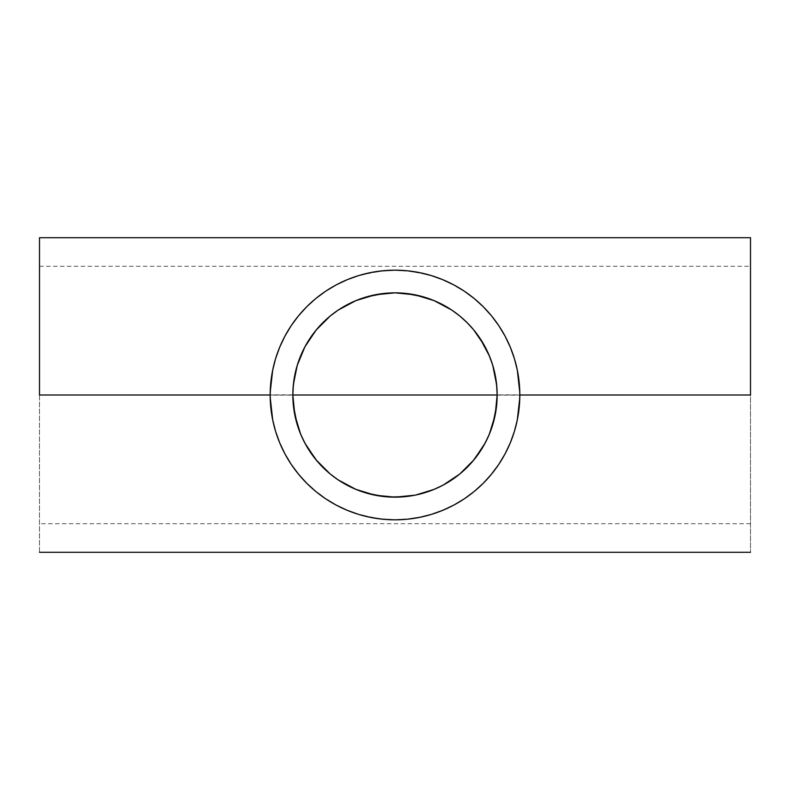 <?xml version="1.0" encoding="UTF-8"?>
<svg xmlns="http://www.w3.org/2000/svg" width="790" height="790" viewBox="0 0 790 790"><rect width="100%" height="100%" fill="white"/><g stroke="black" fill="none" stroke-linecap="round" stroke-linejoin="round"><path stroke-width="0.59" stroke-dasharray="3.95 2.96" d="M292.843 394.852L39.5 395L292.843 395L39.5 395L39.5 266.279L39.5 395L292.843 395.148M326.823 318.923L316.81 329.262M334.19 312.919L330.437 315.832M364.269 297.573L350.503 303.044L338.061 310.184M415.905 295.006L414.878 294.798M451.9 310.154L439.477 303.034L425.78 297.593M459.573 315.842L455.791 312.899M473.151 329.203L463.197 318.933M496.604 384.394L494.984 374.045M497.157 395.148L750.5 395L497.157 395L750.5 395L750.5 266.279L750.5 395L497.157 394.852M517.43 419.352L519.8 397.676M275.108 429.73L272.836 420.626L276.056 432.861L280.45 444.602L285.881 455.623L292.231 465.853L303.34 479.737L311.635 487.904L320.631 495.251L330.309 501.759L340.559 507.328L357.139 513.944L375.418 518.28L394.733 519.82L414.019 518.368L432.347 514.102L449.115 507.486L459.513 501.857L469.161 495.409L478.138 488.111L486.472 479.935L497.621 466.07L503.981 455.87L509.441 444.829L513.875 433.088L517.124 420.833L514.932 429.592M429.938 514.833L420.3 517.233L407.67 519.178L394.951 519.82M270.2 397.39L272.57 419.352M495.093 374.579L497.137 393.035M492.604 364.852L493.148 366.649M489.119 355.293L490.116 357.732M484.744 346.188L486.294 349.16M479.52 337.616L481.781 341.102M473.546 329.687L476.518 333.429M466.939 322.468L470.781 326.487M459.671 315.921L464.846 320.454M452.354 310.46L458.783 315.2M445.461 306.174L451.831 310.115M437.917 302.293L443.466 305.078M430.244 299.114L434.579 300.822M423.371 296.862L425.089 297.376M364.931 297.366L366.58 296.882M355.441 300.812L359.776 299.104M346.494 305.098L352.261 302.215M338.13 310.134L344.42 306.244M331.316 315.121L337.409 310.618M325.065 320.533L330.339 315.911M319.111 326.606L323.051 322.478M313.512 333.39L316.425 329.716M308.288 340.994L310.48 337.616M303.676 349.21L305.276 346.168M299.884 357.732L300.881 355.293M296.862 366.639L297.405 364.822M292.863 393.065L294.917 374.529M497.157 395L750.5 395L750.5 523.721L750.5 237.721L750.5 552.279L750.5 395L39.5 395L39.5 237.721L39.5 395L292.843 395M39.5 552.279L39.5 266.279L39.5 552.279M272.836 420.626L272.698 419.974M278.791 440.573L275.73 431.804M283.452 451.021L279.986 443.496M289.022 460.955L285.338 454.625M295.292 470.099L291.698 465.063M302.313 478.602L298.985 474.77M309.581 486.018L307.083 483.618M325.51 498.697L324.502 498.006M316.859 492.348L316.04 491.676M335.73 504.859L333.153 503.428M346.583 510.054L342.297 508.158M358.156 514.26L351.58 512.029M394.733 519.82L381.758 519.119L360.536 514.971M438.411 512.029L431.646 514.32M446.745 508.592L443.21 510.143M456.176 503.803L454.141 504.929M473.733 491.864L472.213 493.079M482.799 483.727L479.935 486.472M490.402 475.501L487.618 478.681M498.243 465.162L494.698 470.109M504.603 454.734L500.969 460.965M509.975 443.585L506.597 450.922M514.25 431.893L511.258 440.445M517.282 420.082L517.124 420.833M514.922 360.359L517.312 370.056M519.8 392.581L517.43 370.648M511.219 349.457L514.26 358.156M506.548 338.989L510.004 346.474M501.048 329.163L504.652 335.355M494.609 319.772L498.263 324.878M487.588 311.29L490.985 315.2M480.36 303.923L482.888 306.362M472.864 297.445L474.049 298.403M464.471 291.293L465.132 291.747M454.22 285.121L456.679 286.484M443.348 279.917L447.446 281.724M431.745 275.71L438.361 277.952M360.26 275.108L382.093 270.842L394.97 270.18L407.956 270.851L429.681 275.088M351.659 277.942L358.275 275.7M342.761 281.635L346.672 279.907M333.192 286.553L335.73 285.141M324.601 291.915L325.529 291.293M315.99 298.363L317.195 297.396M307.083 306.392L309.552 304.012M298.976 315.25L302.293 311.418M291.727 324.887L295.43 319.713M285.368 335.325L289.051 329.005M279.996 346.464L283.403 339.078M275.74 358.166L278.781 349.466M272.708 369.987L275.078 360.349M272.57 370.648L270.21 392.205M294.907 415.431L292.863 396.955M297.386 425.139L296.872 423.41M300.872 434.688L299.894 432.308M305.246 443.782L303.716 440.86M310.46 452.344L308.268 448.977M316.425 460.284L313.393 456.452M323.041 467.512L319.15 463.424M330.309 474.059L325.105 469.507M364.012 492.348L350.444 486.926L342.06 482.364L330.378 474.119L334.131 477.041M344.381 483.737L338.14 479.876M351.876 487.608L346.484 484.902M359.48 490.778L355.382 489.158M366.807 493.187L364.832 492.604M425 492.654L423.559 493.079M434.451 489.227L430.52 490.788M443.397 484.961L437.344 487.973M451.791 479.915L445.076 484.043M458.21 475.244L451.89 479.846M464.51 469.862L459.592 474.138M470.8 463.493L466.851 467.611M476.597 456.462L473.516 460.353M481.732 448.987L479.49 452.423M486.324 440.781L484.704 443.871M490.136 432.219L489.109 434.747M493.158 423.302L492.595 425.188M497.137 396.926L495.073 415.52M750.5 395L750.5 266.279L750.5 395M517.174 369.394L513.915 357.05L509.52 345.329L504.089 334.328L497.68 324.019L490.491 314.608L482.562 306.036L473.901 298.274L464.52 291.332L454.556 285.299L438.391 277.962L426.64 274.249L414.325 271.681L394.97 270.18L375.704 271.681L363.361 274.249L351.698 277.932L335.385 285.328L325.431 291.362L316.119 298.265L307.419 306.066L299.459 314.677L292.3 324.048L285.96 334.239L280.49 345.309L276.095 357.031L272.846 369.305M463.039 471.205L473.072 460.876M455.692 477.17L459.918 473.882M425.563 492.476L439.289 487.055L451.821 479.895M424.309 492.861L424.882 492.693M316.81 460.738L326.774 471.038M39.5 266.279L750.5 266.279M750.5 523.721L39.5 523.721"/><path stroke-width="1.19" d="M316.425 329.716L305.76 345.269L301.286 354.335L297.682 363.923L295.035 373.966L293.386 384.444L292.843 395A102.157 102.157 0 0 1 395 292.843A102.157 102.157 0 0 1 497.157 395L496.604 384.394L497.157 395L292.843 395L292.863 393.065M293.386 384.444L297.247 365.345L304.91 346.84L316.03 330.19L330.19 316.03L338.248 310.055L355.905 300.625L375.072 294.808L395 292.843L379.21 294.068L364.931 297.366M331.316 315.121L326.823 318.923M337.409 310.618L334.19 312.919M400.293 292.981L405.606 293.396L400.293 292.981M414.878 294.798L405.606 293.396L423.371 296.862M425.089 297.376L415.905 295.006M455.791 312.899L452.354 310.46M463.197 318.933L459.671 315.921M459.78 316.01L458.783 315.2M493.148 366.649L494.984 374.045L492.318 363.943L488.724 354.354L484.28 345.339L473.546 329.687M517.124 420.833L519.227 407.235L519.82 395A124.82 124.82 0 0 1 395 519.82A124.82 124.82 0 0 1 270.18 395L270.18 395.168M474.168 491.508L483.263 483.263L491.489 474.188L498.786 464.352L505.087 453.845L510.32 442.765L514.448 431.231L517.43 419.352M394.951 519.82L407.235 519.227L420.3 517.233M272.846 369.305L270.772 382.765L270.18 395L39.5 395L270.18 395L270.772 407.235L272.57 419.352L275.552 431.231L279.68 442.765L284.913 453.845L291.214 464.352L298.511 474.188L306.737 483.263L315.832 491.508M272.57 419.352L272.836 420.626M494.984 374.045L495.093 374.579M497.137 393.035L497.137 396.926M490.116 357.732L492.604 364.852M486.294 349.16L489.119 355.293M481.781 341.102L484.744 346.188M476.518 333.429L479.52 337.616M464.846 320.454L466.939 322.468M470.781 326.487L473.151 329.203M443.466 305.078L445.461 306.174M434.579 300.822L437.917 302.293M425.78 297.593L430.244 299.114M366.58 296.882L384.434 293.386L394.98 292.843L414.928 294.808L434.095 300.625L451.752 310.055L459.81 316.03L467.236 322.764L473.97 330.19L479.945 338.248L489.375 355.905L492.753 365.345L496.663 384.987M352.261 302.215L355.441 300.812M359.776 299.104L364.269 297.573M344.42 306.244L346.494 305.098M323.051 322.478L325.065 320.533M316.81 329.262L319.111 326.606M310.48 337.616L313.512 333.39M305.276 346.168L308.288 340.994M300.881 355.293L303.676 349.21M297.405 364.822L299.884 357.732M294.917 374.529L296.862 366.639M750.5 395L519.82 395L750.5 395L750.5 237.721L750.5 395M292.863 396.955L292.843 395L497.157 395A102.157 102.157 0 0 1 395 497.157A102.157 102.157 0 0 1 292.843 395L497.157 395L495.192 414.928L489.375 434.095L485.09 443.16L473.97 459.81L459.81 473.97L443.16 485.09L434.095 489.375L415.698 495.034L405.369 496.634L394.783 497.157L384.157 496.584L366.807 493.187M39.5 395L39.5 237.721L39.5 395M272.698 419.974L270.2 397.39M275.73 431.804L275.108 429.73M279.986 443.496L278.791 440.573M285.338 454.625L283.452 451.021M291.698 465.063L289.022 460.955M298.985 474.77L295.292 470.099M307.083 483.618L302.313 478.602M315.941 491.587L309.581 486.018M324.502 498.006L316.859 492.348M333.153 503.428L325.51 498.697M342.297 508.158L335.73 504.859M351.58 512.029L346.583 510.054M360.536 514.971L358.156 514.26M431.646 514.32L429.938 514.833M443.21 510.143L438.411 512.029M454.141 504.929L446.745 508.592M419.352 517.43L431.231 514.448L442.765 510.32L453.845 505.087L464.352 498.786L456.176 503.803M472.213 493.079L464.757 498.51M479.935 486.472L473.941 491.686M487.618 478.681L482.799 483.727M494.698 470.109L490.402 475.501M500.969 460.965L498.243 465.162M506.597 450.922L504.603 454.734M511.258 440.445L509.975 443.585M514.932 429.592L514.25 431.893M519.8 397.676L517.282 420.082M517.312 370.056L519.8 392.581M514.26 358.156L514.922 360.359M510.004 346.474L511.219 349.457M504.652 335.355L506.548 338.989M498.263 324.878L501.048 329.163M490.985 315.2L494.609 319.772M482.888 306.362L487.588 311.29M474.049 298.403L480.36 303.923M465.132 291.747L472.864 297.445M456.679 286.484L464.471 291.293M447.446 281.724L454.22 285.121M438.361 277.952L443.348 279.917M429.681 275.088L431.745 275.71M358.275 275.7L360.26 275.108M346.672 279.907L351.659 277.942M335.73 285.141L342.761 281.635M325.529 291.293L333.192 286.553M317.195 297.396L324.601 291.915M309.552 304.012L315.99 298.363M302.293 311.418L307.083 306.392M295.43 319.713L298.976 315.25M289.051 329.005L291.727 324.887M283.403 339.078L285.368 335.325M278.781 349.466L279.996 346.464M275.078 360.349L275.74 358.166M270.21 392.205L272.708 369.987M296.872 423.41L294.907 415.431M299.894 432.308L297.386 425.139M303.716 440.86L300.872 434.688M308.268 448.977L305.246 443.782M313.393 456.452L310.46 452.344M319.15 463.424L316.425 460.284M325.105 469.507L323.041 467.512M331.01 474.632L330.309 474.059M338.14 479.876L337.34 479.332M346.484 484.902L344.381 483.737M355.382 489.158L351.876 487.608M364.832 492.604L359.48 490.778M430.52 490.788L425 492.654M423.559 493.079L424.309 492.861M437.344 487.973L434.451 489.227M445.076 484.043L443.397 484.961M455.692 477.17L451.791 479.915M459.592 474.138L458.21 475.244M466.851 467.611L464.51 469.862M473.516 460.353L470.8 463.493M479.49 452.423L476.597 456.462M484.704 443.871L481.732 448.987M489.109 434.747L486.324 440.781M492.595 425.188L490.136 432.219M495.073 415.52L493.158 423.302M315.832 298.492L306.737 306.737L298.511 315.812L291.214 325.648L284.913 336.155L279.68 347.235L275.552 358.769L272.57 370.648M270.18 395A124.82 124.82 0 0 1 395 270.18A124.82 124.82 0 0 1 519.82 395L519.227 382.765L517.43 370.648L514.448 358.769L510.32 347.235L505.087 336.155L498.786 325.648L491.489 315.812L483.263 306.737L474.168 298.492M517.43 370.648L517.174 369.394M492.792 424.526L496.594 405.685L497.157 395M473.072 460.876L484.191 444.81L488.664 435.784L492.753 424.674M459.434 474.276L463.039 471.205M424.882 492.693L425.563 492.476M364.012 492.348L378.973 495.893L389.431 497.009L405.369 496.634L415.698 495.034M334.131 477.041L338.041 479.797M326.774 471.038L330.378 474.119M297.257 424.704L301.257 435.596L305.7 444.612L316.81 460.738M414.928 495.192L395 497.157L375.072 495.192L355.905 489.375L338.248 479.945L330.19 473.97L316.03 459.81L304.91 443.16L300.625 434.095L294.808 414.928L292.843 395L293.386 405.537L297.218 424.556M293.337 405.013L293.386 405.537M474.188 298.511L464.352 291.214L453.845 284.913L442.765 279.68L431.231 275.552L419.352 272.57L407.235 270.772L395 270.18L382.765 270.772L370.648 272.57L358.769 275.552L347.235 279.68L336.155 284.913L325.648 291.214L315.812 298.511M315.812 491.489L325.648 498.786L336.155 505.087L347.235 510.32L358.769 514.448L370.648 517.43L382.765 519.227L395 519.82M464.352 498.786L474.188 491.489M292.843 395L293.337 384.987M750.5 552.279L39.5 552.279M39.5 237.721L750.5 237.721"/></g></svg>
